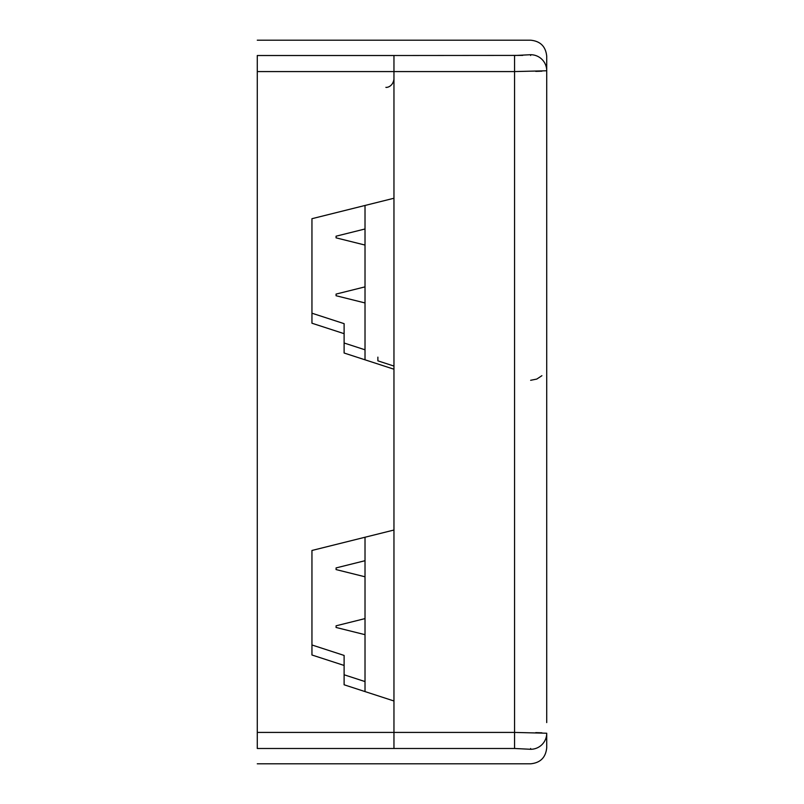 <?xml version="1.0" encoding="UTF-8"?>
<svg xmlns="http://www.w3.org/2000/svg" width="804" height="804" viewBox="0 0 804 804"><rect width="100%" height="100%" fill="white"/><g stroke="black" fill="none" stroke-linecap="round" stroke-linejoin="round"><path stroke-width="1.21" d="M257.28 71.576L393.96 71.576L393.96 55.516L257.28 55.516C257.28 36.009 257.28 36.009 257.28 55.516L257.28 748.484C257.28 767.991 257.28 767.991 257.28 748.484L393.96 748.484C393.96 767.991 393.96 767.991 393.96 748.484L393.96 700.987L344.112 684.787L344.112 665.451L311.952 654.999L311.952 550.469L393.96 530.027L393.96 369.217L344.112 353.016L344.112 333.67L311.952 323.218L311.952 218.698L393.96 198.246L393.96 55.516C393.96 36.009 393.96 36.009 393.96 55.516L522.711 55.406M311.952 313.208L344.112 323.66L344.112 333.67M344.112 343.006L365.016 349.8M311.952 644.979L344.112 655.431L344.112 665.451M344.112 674.777L365.016 681.571M393.96 366.071L377.88 360.845L377.88 357.137M546.72 722.585L546.72 56.28C545.755 46.521 540.399 41.165 530.64 40.2L257.28 40.2M546.72 82.249C546.72 64.461 546.72 64.461 546.72 82.249M257.28 763.8L530.64 763.8C540.399 762.835 545.755 757.479 546.72 747.72L546.72 733.228L514.56 732.424L514.56 748.484L530.64 749.288A16.08 16.06 0 0 0 546.72 733.228M365.016 205.462L365.016 359.81M365.016 537.243L365.016 691.581M336.072 626.638L336.072 627.462L365.016 634.678M336.072 294.907L336.072 294.083L336.072 295.731L365.016 302.947M336.072 237.019L336.072 236.195L336.072 237.843L365.016 245.059M336.072 568.75L336.072 569.574L365.016 576.79M393.96 56.28C393.96 35.848 393.96 35.848 393.96 56.28M393.96 747.72C393.96 768.152 393.96 768.152 393.96 747.72M514.56 748.484L393.96 748.484L393.96 732.424L514.56 732.424L514.56 71.576L546.72 70.772A16.08 16.06 180 0 0 530.64 54.712L514.56 55.516L514.56 71.576L393.96 71.576L393.96 732.424L257.28 732.424M535.735 732.625L541.896 732.806M535.735 71.375L541.896 71.194M530.64 748.484C530.64 767.981 530.64 767.981 530.64 748.484M530.64 55.516C530.64 36.019 530.64 36.019 530.64 55.516M530.64 380.292L536.791 379.066L541.896 375.699M336.072 625.813L365.016 618.598M336.072 294.083L365.016 286.867M336.072 236.195L365.016 228.979M336.072 567.925L365.016 560.71M385.92 87.314C385.407 87.616 392.483 87.837 393.96 79.274"/></g></svg>
